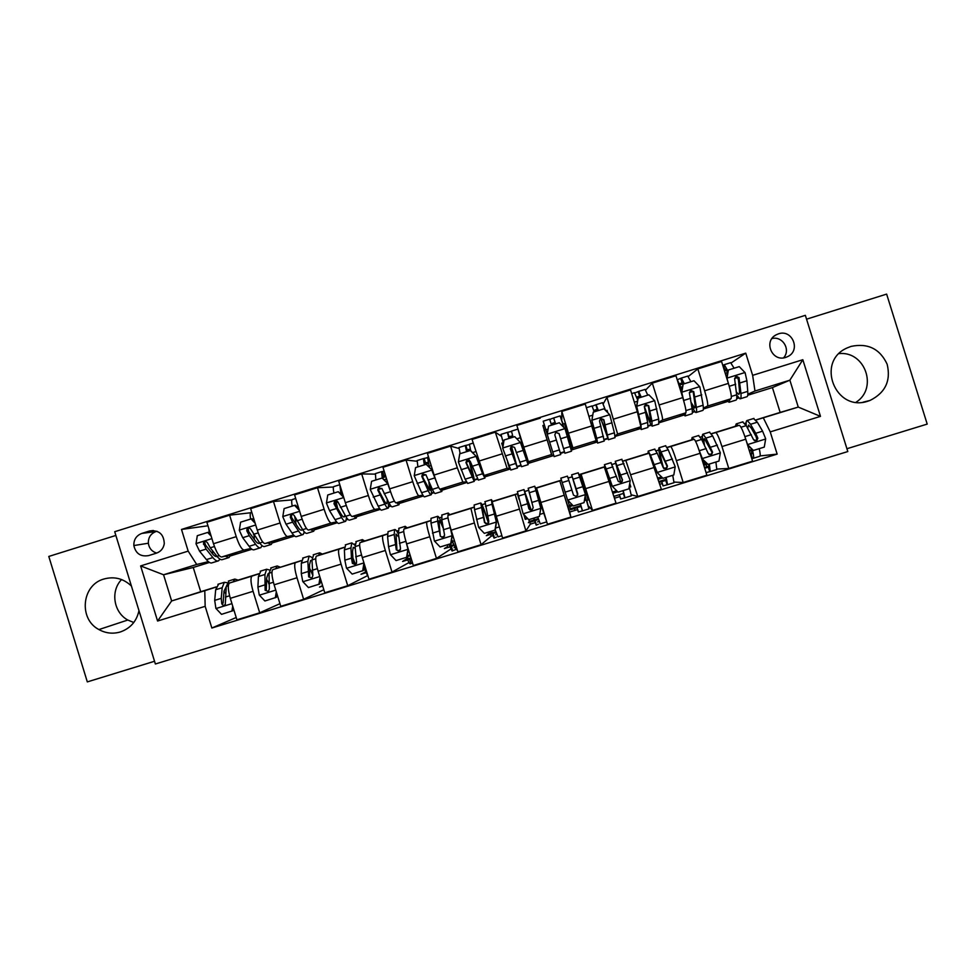 <?xml version="1.0" encoding="UTF-8"?>
<svg xmlns="http://www.w3.org/2000/svg" width="976" height="976" viewBox="0 0 976 976"><rect width="100%" height="100%" fill="white"/><g stroke="black" fill="none" stroke-linecap="round" stroke-linejoin="round"><path stroke-width="1.46" d="M851.121 346.382L847.327 347.859C815.241 361.327 835.358 412.738 868.176 401.087L869.97 400.465C885.342 392.803 891.076 380.713 887.147 364.219C879.962 348.859 867.957 342.918 851.121 346.382M131.418 586.039C123.513 578.548 114.363 576.194 103.993 578.988C81.764 584.807 78.348 618.967 98.918 629.569C105.737 633.314 112.85 634.119 120.28 631.984C130.418 628.41 136.652 621.285 138.97 610.622M133.773 622.517L127.807 620.028C113.582 612.428 110.276 591.029 121.573 579.561M778.433 333.853L776.164 334.817C763.134 341.185 772.114 362.303 785.765 357.375L787.656 356.606C801.15 350.567 792.329 328.827 778.433 333.853M846.924 448.728L927.2 424.096L886.635 294.105L806.554 319.176M155.379 663.997L847.802 451.559L805.359 315.333L114.717 531.713L155.379 663.997M115.863 535.446L48.8 556.442L87.315 681.895L154.537 661.264M450.692 543.73L451.241 545.499M454.621 547.463L454.011 547.646M489.757 531.688L490.306 533.457M490.586 534.36L491.16 536.214L492.782 535.714M496.845 534.458L495.735 534.799M528.955 519.61L529.504 521.379M529.785 522.282L530.358 524.136L535.153 522.66M539.228 521.404L537.605 521.904M567.91 506.239L569.703 512.022L577.719 509.557M586.832 500.407L588.247 506.312M619.955 496.552L614.502 498.236L613.953 496.357M662.35 483.498L659.825 484.279M706.124 464.552L706.807 466.772M544.242 429.904L542.888 425.524L544.388 425.06M561.432 419.741L563.152 424.011M148.62 555.6L156.367 553.185C160.808 551.586 163.443 548.427 164.285 543.705C163.846 534.104 158.929 529.87 149.535 530.993L141.801 533.421C136.347 535.556 133.688 539.606 133.846 545.547C135.701 553.575 140.629 556.93 148.62 555.6M209.45 562.432L193.248 567.471L163.565 574.766L171.63 600.96L204.777 590.7L205.167 606.328L211.853 628.032L777.152 454.108L760.097 455.914M205.167 606.328L157.575 621.029L140.629 565.921L188.173 551.123L196.701 564.47L208.388 561.664M207.961 525.783L181.499 529.443L188.173 551.123M181.499 529.443L745.737 353.141L752.642 375.345L802.833 359.717L820.487 416.374L770.235 431.892L777.152 454.108M193.248 567.471L200.714 591.712L171.63 600.96L157.575 621.029M196.701 564.47L163.565 574.766L140.629 565.921M755.863 419.936L780.153 412.421L772.419 387.582L747.714 395.256M738.71 398.049L736.697 398.672M727.84 401.429L703.354 409.029M694.912 411.652L692.374 412.445M684.078 415.02L659.166 422.754M651.285 425.207L648.235 426.158M640.488 428.562L615.136 436.431M607.816 438.7L604.254 439.81M597.068 442.043L571.289 450.058M564.518 452.156L560.431 453.425M553.795 455.487L527.931 463.515M520.977 465.674L517.243 466.833M510.167 469.029L484.926 476.874M477.484 479.192L474.287 480.18M466.723 482.534L442.091 490.184M434.149 492.648L431.49 493.478M423.438 495.979L399.416 503.433M390.986 506.056L388.851 506.715M380.311 509.374L356.899 516.646M347.993 519.403L346.382 519.903M337.354 522.709L314.54 529.797M305.159 532.713L304.061 533.055M294.557 536.007L272.341 542.9M251.93 549.244L230.299 555.966M772.419 387.582L789.877 380.176L754.985 391.022L747.823 394.206M688.361 376.407L697.828 368.904L721.569 361.486L728.389 383.397C731.012 392.267 731.866 397.391 730.975 398.781L723.106 402.417L727.523 401.051M736.758 398.171L738.393 397.671M697.828 368.904L704.635 390.803C707.271 399.648 708.222 404.735 707.478 406.089L703.367 408.078M645.661 390.01L652.322 383.117L675.965 375.736L682.761 397.61C685.396 406.443 686.433 411.506 685.847 412.811L680.089 415.776L683.81 414.617M692.387 411.957L694.631 411.262M652.322 383.117L659.105 404.979C661.752 413.8 662.875 418.826 662.448 420.07L659.105 421.961M603.192 403.93L606.974 397.281L630.533 389.924L637.316 411.762L640.89 426.768L637.23 429.098L640.268 428.147M648.186 425.682L651.053 424.804M606.974 397.281L617.588 434.015L615.063 435.955M561.786 419.631L561.822 411.396L585.283 404.064L596.116 440.676L594.53 442.36L596.885 441.628M604.168 439.359L607.633 438.285M561.822 411.396L572.912 447.886L572.387 449.228L564.445 423.608L562.81 424.109M542.888 425.524L551.525 454.535L551.989 455.572L553.66 455.048M560.309 452.986L564.372 451.717M571.167 449.607L572.387 449.228M540.216 418.143L516.841 425.451L528.406 461.721L529.931 462.417L527.821 463.075M501.359 436.26L495.32 432.173L507.105 468.334L509.997 468.614M517.146 466.394L520.806 465.259M495.32 432.173L472.042 439.444L484.072 475.495L487.634 475.556L484.865 476.422M474.238 479.716L477.264 478.777M458.94 448.46L450.595 446.142L457.305 467.809L462.844 482.083L466.382 481.9M450.595 446.142L427.415 453.389L434.113 475.031C436.882 483.718 438.822 488.439 439.908 489.208L445.483 488.647L442.067 489.708M431.49 493.002L433.893 492.246M416.911 461.233L406.053 460.062L412.738 481.693C415.532 490.355 417.533 495.052 418.765 495.784L422.937 495.235M406.053 460.062L382.958 467.272L389.644 488.878C392.437 497.54 394.536 502.201 395.914 502.884L403.503 501.688L399.44 502.957M388.887 506.227L390.693 505.678M375.089 474.129L361.693 473.921L368.355 495.503C371.173 504.153 373.332 508.789 374.857 509.423L379.688 508.581M361.693 473.921L338.684 481.107L345.345 502.677C348.164 511.302 350.421 515.914 352.092 516.499L361.669 514.681L356.972 516.145M346.456 519.415L347.651 519.037M333.45 487.024L317.493 487.732L324.142 509.277C326.972 517.89 329.302 522.477 331.12 523.014L336.61 521.916M317.493 487.732L294.581 494.881L301.218 516.414C304.073 525.015 306.476 529.565 308.44 530.053L319.994 527.638L314.65 529.285M291.97 499.907L273.475 501.481L280.1 522.99C282.967 531.578 285.443 536.105 287.554 536.544L293.715 535.202M273.475 501.481L250.649 508.618L257.274 530.102C260.141 538.679 262.703 543.168 264.96 543.559L278.465 540.533L272.499 542.388M250.661 512.754L229.616 515.182L236.241 536.654C239.12 545.218 241.755 549.671 244.146 550.025L250.966 548.463M229.616 515.182L206.888 522.282L213.488 543.73C216.379 552.282 219.1 556.71 221.637 557.015L237.095 553.38L230.495 555.429M780.153 412.421L798.258 407.077L789.877 380.176L802.833 359.717M216.147 587.076L204.777 590.7M238.315 580.134L229.458 583.05C227.676 584.88 227.969 589.98 230.312 598.337L236.924 619.809L259.701 612.794L279.953 603.68M258.738 573.9L251.991 576.084C250.356 577.877 250.71 582.953 253.077 591.31L259.701 612.794M301.511 560.517L272.816 569.63C271.316 571.387 271.755 576.45 274.134 584.807L280.759 606.316L303.634 599.276L323.825 589.699M301.486 560.663L295.435 562.64C294.081 564.348 294.593 569.386 296.997 577.755L303.634 599.276M322.47 554.1L316.346 556.161C315.126 557.833 315.724 562.859 318.127 571.228L324.776 592.774L347.737 585.71L367.342 575.742M344.406 547.39L339.05 549.146C337.977 550.769 338.648 555.771 341.075 564.14L347.737 585.71M354.264 544.266L355.081 544.01M364.768 541.009L360.046 542.644C359.107 544.23 359.851 549.22 362.303 557.589L368.965 579.183L392.01 572.095L408.993 562.554M387.484 534.043L382.836 535.592C382.043 537.129 382.873 542.095 385.337 550.488L392.01 572.095M396.695 531.127L398.196 530.663M407.236 527.87L403.918 529.077C403.247 530.578 404.162 535.519 406.638 543.9L413.324 565.531L436.467 558.406L450.753 549.11M430.733 520.659L426.793 521.989C426.28 523.453 427.268 528.37 429.769 536.763L436.467 558.406M439.285 517.951L441.469 517.28M449.863 514.681L447.947 515.45C447.569 516.865 448.643 521.77 451.156 530.163L457.866 551.83L481.083 544.681L491.16 536.214M474.129 507.203L470.92 508.337L474.373 522.99L481.083 544.681M482.034 504.726L484.926 503.836M492.66 501.444L495.381 500.603L492.16 501.774L502.567 538.069L525.893 530.895L530.358 524.136M519.11 499.431L517.365 493.795L515.218 494.637L525.893 530.895M524.942 491.453L528.528 490.342M572.302 504.885L567.715 506.3L559.773 480.68L561.432 480.155L535.58 488.098L537.703 487.5L536.544 488.037L547.463 524.258L570.875 517.06L569.703 512.022M559.773 480.68L570.875 517.06M568.105 478.094L572.156 476.837M604.656 466.723L578.963 474.678L581.098 474.251L592.517 510.399L588.638 506.202M604.669 466.784L602.326 467.504L604.327 467.065L616.027 503.165L592.517 510.399M612.037 464.503L615.405 463.466M622.956 461.136L625.823 460.416L637.767 496.479L631.35 494.832M648.04 453.364L645.051 454.291L649.15 453.193L661.362 489.22L637.767 496.479M656.128 450.863L658.824 450.034M667.12 447.508L670.732 446.52C671.805 447.496 673.696 452.193 676.392 460.635L683.188 482.498L674.184 482.095M691.581 439.895L694.143 439.273C695.388 440.2 697.364 444.885 700.073 453.315L706.88 475.214L683.188 482.498M700.402 437.163L702.403 436.54M711.443 433.808L715.811 432.563C717.189 433.454 719.251 438.114 721.972 446.557L728.791 468.468L717.079 469.066M735.282 426.366L739.32 425.292C740.857 426.134 743.004 430.77 745.749 439.212L752.581 461.16L728.791 468.468M744.847 423.413L746.152 423.011M755.936 420.046L798.258 407.077L820.487 416.374M200.714 591.712L216.196 586.918M238.266 580.086L258.774 573.742M322.422 554.051L344.418 547.243M354.227 544.218L355.081 543.949M364.731 540.96L387.484 533.921M396.659 531.078L398.196 530.602M407.212 527.821L430.721 520.537M439.249 517.902L441.469 517.219M449.838 514.633L474.116 507.117M482.01 504.677L484.913 503.775M492.636 501.383L517.683 493.636M524.917 491.392L528.516 490.281M568.081 478.045L572.143 476.788M612.013 464.454L615.392 463.405M622.932 461.075L648.027 453.303M656.104 450.802L658.812 449.973M667.072 447.411L691.569 439.834M700.378 437.114L702.403 436.479M711.382 433.698L735.282 426.305M744.81 423.364L746.152 422.95M731.256 362.877L745.737 353.141M211.853 628.032L236.204 617.503M276.574 596.019L277.501 595.738M320.006 582.635L321.507 582.172M355.142 564.64L353.495 559.297M364.975 568.776L365.683 568.557M337.428 507.252L335.476 500.908M341.612 493.1L342.32 492.868M407.382 555.71L410.042 554.893M384.398 479.753L386.606 479.057M451.327 542.168L452.461 541.814M428.281 466.064L428.964 465.845M527.735 518.622L525.283 519.366L523.783 514.486M509.606 468.736L507.63 462.356M502.896 447.081L501.688 443.177L503.177 442.714M586.503 500.505L588.125 500.005L580.183 474.36M551.989 455.572L544.047 429.965L545.743 429.428M629.361 487.292L630.789 486.853L629.74 483.474M612.696 492.429L616.93 491.123M607.78 412.726L607.035 410.323L605.828 410.701M658.019 478.46L661.691 477.337M703.525 464.442L706.636 463.49M680.98 387.265L682.309 386.85M770.235 431.892L763.342 417.887M757.242 439.151L756.851 437.895M749.214 450.363L751.605 449.619M754.985 391.022L752.642 375.345M738.368 378.517L737.978 377.236M725.29 373.442L727.352 372.795M156.929 531.225L156.038 531.505C150.755 533.567 148.193 537.483 148.352 543.229C149.096 548.28 151.878 551.562 156.685 553.075M783.557 357.85C791.109 349.835 782.606 335.72 771.943 338.562M839.14 353.593C865.163 350.896 878.205 388.216 856.111 402.197M211.145 536.105L207.681 532.445L197.298 535.69L196.005 543.791L199.531 551.147L206.412 559.59C208.779 562.444 210.706 563.506 212.195 562.774L217.892 561.005M212.561 553.856L212.597 550.793M209.23 532.554L208.852 528.663M225.175 556.186L229.043 557.54L230.653 554.893M207.681 532.445L208.937 532.249L210.45 533.835M228.372 557.747L222.638 559.529C221.198 560.248 219.307 559.175 216.989 556.308L210.23 547.817L207.656 543.059C206.241 541.107 204.838 541.058 203.459 542.937L206.082 549.098L212.89 557.577C215.232 560.444 217.136 561.517 218.6 560.785L219.929 559.138M217.075 556.405C215.855 556.918 214.305 556.003 212.402 553.673L205.607 545.169L204.777 542.693L203.459 542.937M233.154 581.855L234.826 579.073L238.376 580.183M233.435 608.499L233.093 610.659L221.515 614.343L215.891 608.39L214.696 600.374L215.684 589.724L218.636 584.087M223.992 591.224L225.676 593.628M231.91 611.147L232.715 606.157M227.066 582.709L224.334 582.318L222.174 587.723L221.247 598.349L221.772 603.68C222.516 605.352 223.687 605.681 225.273 604.669L226.273 586.454L229.092 580.854M221.772 603.68L223.114 603.18L223.98 591.261L226.261 586.576M255.175 523.282L251.039 518.927L240.608 522.172L239.315 530.285L242.707 537.703L249.124 546.316C251.32 549.232 253.077 550.354 254.37 549.671L260.189 547.865M254.394 539.508L254.028 535.165M250.588 519.061C249.978 515.291 250.1 513.083 250.978 512.449L251.235 512.363M267.814 542.924L271.291 544.425L272.621 541.839M251.039 518.927L252.15 518.768L254.565 521.33M270.694 544.608L264.862 546.414C263.605 547.085 261.897 545.95 259.738 543.022L250.991 529.553C249.832 527.748 248.502 527.565 246.989 529.016L246.83 530.859L249.283 535.653L255.627 544.303C257.798 547.219 259.531 548.353 260.799 547.682L262.068 545.645M259.714 542.985L259.372 543.242C258.311 543.803 256.871 542.851 255.053 540.411L248.721 531.737L248.136 528.833L246.989 529.016M299.364 510.411L294.557 505.348L284.101 508.606L282.784 516.743L286.053 524.21L291.995 532.994C294.032 535.97 295.606 537.142 296.716 536.532L302.633 534.689M296.155 524.515L294.691 516.487M292.19 506.08C291.507 502.323 291.531 500.151 292.263 499.566L292.495 499.492M310.6 529.602L313.699 531.249L314.736 528.736M294.557 505.348L295.521 505.239L298.863 508.764M313.186 531.408L307.245 533.262C306.183 533.86 304.646 532.676 302.645 529.687L294.496 515.999C293.495 514.303 292.214 514.035 290.665 515.218L290.311 517.304L292.654 522.16L298.522 530.968C300.535 533.945 302.084 535.129 303.17 534.519L304.292 531.871M302.365 529.248L301.743 530.078C300.84 530.59 299.547 529.59 297.875 527.089L291.397 517.146L291.653 515.084L290.665 515.218M343.735 497.479L338.257 491.721L327.753 494.991L326.435 503.14L329.559 510.668L335.024 519.622C336.903 522.648 338.294 523.892 339.209 523.331L345.248 521.452M337.672 508.423L335.89 500.847M333.938 493.063C333.182 489.318 333.109 487.17 333.707 486.621L333.89 486.56M353.556 516.219L356.264 518.036L357.009 515.56M338.257 491.721L343.332 496.15M355.837 518.171L349.774 520.049C348.908 520.586 347.566 519.342 345.724 516.304L338.172 502.396C337.269 500.773 336.037 500.456 334.487 501.457L333.975 503.714L341.588 517.585C343.43 520.623 344.809 521.867 345.687 521.318L346.541 517.597M344.943 514.986L344.272 516.865C343.528 517.317 342.393 516.28 340.844 513.73L334.878 503.604L335.317 501.371L334.487 501.457M341.234 489.366L342.003 494.759M340.892 493.6L339.843 484.865M275.805 568.654L277.184 565.97L280.368 567.19M276.916 593.847L276.354 597.336L264.899 600.984L259.25 595.018L257.908 587.027L258.42 576.511L260.848 571.021M266.619 579.378L268.681 582.989M275.33 597.763L276.293 591.822M269.474 569.996L266.668 569.228L264.935 574.498L265.143 590.297L268.424 591.48L269.315 589.004L269.047 573.217L271.34 567.776M265.143 590.297L266.314 589.846L266.668 578.073L268.107 573.656L269.034 573.522M318.627 555.405L319.701 552.806L322.507 554.161M320.567 579.146L319.799 583.953L308.453 587.564L302.78 581.586L301.291 573.632L301.316 563.237L303.219 557.906M322.702 586.064L319.494 587.052L322.58 585.649M309.526 568.069L312.857 575.474M318.92 584.331L320.043 577.426M312.113 557.467L309.148 556.076L307.855 561.224L308.684 576.865L311.844 578.146L312.869 575.572L311.978 559.943L313.747 554.649M308.684 576.865L309.685 576.462L309.514 564.823L310.575 560.517L311.991 560.712M361.62 542.119L362.389 539.594L364.817 541.07M364.39 564.384L363.401 570.509L352.165 574.095L346.48 568.105L344.845 560.175L344.382 549.927L345.748 544.742M365.744 572.802L360.974 574.278L365.427 572.107M352.848 557.784L355.532 564.616M362.682 570.85L363.963 562.981M355.044 545.328L351.787 542.876L350.933 547.89L351.47 558.126L352.397 563.372L355.484 564.701L356.594 562.078L355.081 546.609L356.325 541.473M364.072 566.373L366.781 572.119M368.172 576.621L363.816 567.947M352.397 563.372L353.227 563.03L352.519 551.525L353.214 547.329L355.179 548.366M382.238 478.033L381.628 471.652L384.178 471.213M385.52 475.544L383.031 475.995L383.068 478.35M388.131 483.998L382.116 478.033L371.575 481.314L370.246 489.488L378.224 506.202C379.945 509.289 381.152 510.582 381.872 510.082L388.021 508.167M375.845 479.985L375.443 473.58M387.814 484.011L389.997 490.013M396.659 502.762L398.989 504.763L399.44 502.323M382.116 478.033L387.972 483.498M398.659 504.873L392.474 506.788C391.803 507.276 390.632 505.958 388.973 502.86L382.019 488.744L378.444 487.695L377.797 490.062L384.812 504.153C386.496 507.252 387.679 508.557 388.375 508.057L388.631 502.213M387.289 499.7L386.96 503.592C386.386 504.006 385.398 502.908 383.983 500.322L378.529 490.001L379.115 487.658L378.444 487.695M398.452 534.177C396.646 530.651 395.353 529.126 394.597 529.626L388.082 531.639L387.606 536.556L388.558 546.682L390.351 554.575L396.049 560.566L406.614 557.308L407.944 549.146L406.37 543.01M404.759 528.772L405.235 526.332L407.285 527.943M407.7 559.882L402.6 561.456L407.126 558.467M408.395 549.561L406.614 557.308M394.597 529.626L394.194 534.519L396.268 549.83L399.318 551.196L400.489 548.524L398.354 533.225L399.05 528.248M407.212 556.784L408.932 559.504L411.189 558.601M412.531 562.945L410.286 563.872C409.603 563.994 408.395 561.798 406.663 557.284M396.268 549.83L396.927 549.537L396.012 534.092L398.745 536.983M424.316 464.869L423.401 458.61L427.317 457.732M428.049 462.282L424.792 462.966L424.877 464.698M426.146 464.295L432.344 470.31L426.146 464.295L415.569 467.602L414.227 475.776L421.595 492.721C423.133 495.869 424.17 497.223 424.694 496.784L430.965 494.832M417.911 466.87L417.155 460.562M432.344 470.31L434.027 474.751M431.868 470.286L436.126 481.119M462.844 482.083L439.908 489.208L441.872 491.453L442.006 489M441.628 491.526L435.345 493.478C434.869 493.905 433.881 492.526 432.38 489.366L426.036 475.031L422.547 473.909L421.803 476.349L428.196 490.672C429.721 493.819 430.721 495.186 431.221 494.759C431.807 493.941 431.404 490.489 430.026 484.377M428.891 481.961L429.818 490.281L422.852 477.508L422.547 473.909M427.525 457.329L429.342 467.162M466.565 451.681L465.32 445.52L469.322 444.605M470.273 449.094L466.699 449.887L466.931 451.571M469.419 444.239L470.676 450.595L476.41 456.573L470.347 450.509L459.733 453.816L458.391 462.026L465.125 479.192L467.687 483.437L474.055 481.449M460.135 453.694L459.013 447.496M476.41 456.573L482.388 471.896M476.093 456.5L482.583 473.763L484.926 478.081L484.706 475.507M484.767 478.13L478.362 480.119L470.212 461.27L466.809 460.086L465.967 462.587L474.226 481.4C474.592 479.887 473.165 473.555 469.968 462.404L469.285 460.062M466.235 462.112L469.297 461.16L472.823 476.91L466.345 462.648L466.809 460.086M469.297 461.16L468.919 459.867M508.972 438.456L507.398 432.38L511.485 431.416M512.656 435.845L508.764 436.76L509.143 438.407M514.73 436.662L520.647 442.787L514.73 436.662L504.067 439.993L502.713 448.204L510.826 470.029L517.317 468.016M503.457 443.665L501.03 434.369M520.647 442.787L526.735 460.16L518.024 429.269M520.489 442.665L528.138 464.661L519.378 433.637M528.077 464.674L521.55 466.699L514.572 447.447L511.229 446.227L510.314 448.777L517.402 467.992L511.473 446.3M510.411 448.35L511.802 447.923L515.999 463.502L510.509 448.899L511.229 446.227M511.473 431.111L513.047 437.187M511.802 447.923L511.29 446.191M549.72 419.448L553.697 417.935L555.625 423.901M555.588 423.913L555.051 422.327L551.111 423.816L549.781 419.436M564.909 453.242L559.102 433.576L555.808 432.319L559.114 433.759L564.909 453.242L571.509 451.193L565.067 428.781L559.285 422.767L548.573 426.109L547.219 434.344L554.148 456.609L560.736 454.535L559.382 449.899L552.697 451.973M547.231 434.235L543.205 421.205L549.622 419.192L551.538 425.182M563.908 427.573L560.126 415.922L553.697 417.935M555.808 432.319L554.819 434.918L559.382 449.899M592.188 406.223L596.104 404.686L598.361 410.567M598.129 410.64L597.446 409.09L593.811 410.53M608.536 439.688L615.051 437.663L614.404 432.807L609.805 414.837L604.01 408.81L593.262 412.165L591.895 420.424L596.739 438.297L597.617 443.08L595.738 438.602M591.895 420.424L595.482 434.552L596.226 438.566L594.921 435.54M605.474 410.323L602.509 402.685M591.785 420.619L593.262 412.165M600.704 418.436L608.426 439.725L603.815 419.656L600.557 418.362L599.508 420.998L604.242 441.03L597.702 443.055M594.25 411.848L592.017 405.967L586.417 407.712M600.899 418.375L601.423 420.009L603.424 419.375M600.557 418.362L603.644 419.887L607.035 435.211L601.423 420.009M449.338 544.144L450.741 546.633L453.803 545.474M442.665 525.356C440.066 518.878 438.37 515.865 437.565 516.328L431.014 518.354L431.002 523.136L434.393 540.985L440.115 546.987L450.717 543.73L452.059 535.543L449.509 524.466M452.059 535.543L451.339 530.761M448.082 515.389L448.24 513.022L449.912 514.767M449.814 546.914L444.373 548.585L447.606 546.609L447.496 544.718M452.449 535.324L450.717 543.73M437.565 516.328L437.602 521.086L440.322 536.239L443.348 537.617L444.556 534.933L441.786 519.793L441.945 514.974M454.718 549.952L452.083 551.001L448.838 544.303M451.742 539.667L456.109 549.756L457.122 549.451M440.322 536.239L438.98 520.806C439.627 520.415 440.993 522.794 443.067 527.943M491.489 531.164L492.685 533.701L496.089 532.457M488.695 522.819L488.232 521.391C484.133 509.118 481.619 502.982 480.692 502.982L474.129 505.007L474.556 509.655L478.606 527.357L484.34 533.36L494.978 530.09L496.333 521.879L492.026 504.25L491.416 499.663L492.709 501.554M496.333 521.879L493.026 506.459M492.087 533.896L486.304 535.678L488.39 534.043L488.122 532.201M496.564 521.721L495.222 529.895L498.077 536.837L501.835 535.69M480.692 502.982L484.535 522.599L487.561 523.99L488.793 521.282L484.999 501.64M496.442 537.105L494.051 538.081L491.16 531.261M496.15 532.628L496.43 534.58L495.808 532.542M488.5 523.185L485.621 523.575M487.561 523.99L484.84 522.416L482.107 507.459C482.864 507.459 484.95 512.546 488.354 522.733M533.799 518.122L534.799 520.733L538.545 519.391M531.298 510.35L523.99 489.574L517.39 491.623L523.124 513.815L528.748 519.683L539.435 516.389L540.789 508.167L534.75 486.243L545.328 517.378M540.789 508.167L536.153 490.745L546.682 521.745M534.519 520.818L528.394 522.709L529.309 521.452L528.907 519.635M526.149 516.975L526.637 518.476L527.369 518.244M540.863 508.057L539.435 516.389M523.99 489.574L528.931 508.899L531.944 510.302L533.201 507.581L528.223 488.268M538.325 524.222L536.166 525.125L533.652 518.171M537.739 516.914L540.216 523.88L546.609 521.904M531.151 510.35L530.907 509.606L529.858 509.923M531.944 510.302L529.065 508.764L525.393 494.076L530.907 509.606M580.391 503.775L582.501 510.863L578.353 511.961L576.999 507.581L581.135 506.471L580.354 503.787M562.176 482.559L568.862 480.485L567.446 476.129L560.834 478.179L567.544 499.919L573.327 505.946L584.051 502.64L585.417 494.405L578.219 472.799M585.136 496.052L588.943 508.874L582.501 510.863M577.072 507.715L570.631 509.704L569.447 505.763M567.617 499.993L569.276 505.336L571.948 504.507M568.862 480.485L573.498 495.137L576.511 496.552L577.78 493.819L571.631 474.836L577.707 495.149M577.719 495.088L573.022 479.338L577.719 493.746L576.511 496.552M574.644 508.472L574.986 510.387L574.413 508.533M623.213 490.574L624.945 497.797L620.602 498.956L619.284 494.71M613.916 496.369L623.579 493.392L622.993 490.647M618.076 492.16L612.086 486.085L618.076 492.16L628.837 488.842L630.215 480.582L621.785 459.306M629.191 486.731L631.411 495.808L624.969 497.784M612.086 486.085L607.34 472.762L605.828 469.2L606.352 472.347M612.269 486.121L606.242 468.931L604.437 464.686L605.266 469.261M610.964 462.661L618.235 481.339L621.261 482.742L622.542 480.009L615.27 461.331L620.724 482.9M622.298 481.4L620.638 481.912L616.661 465.845L622.298 479.997L621.261 482.742M620.638 481.912L620.919 482.864M634.827 392.938L638.67 391.4L641.256 397.183M640.829 397.33L640 395.817L636.669 397.183M652.31 426.097L658.763 424.096L658.678 419.046L654.737 400.843L648.906 394.804L638.121 398.171L636.742 406.443L640.951 424.548L641.256 429.525L639.89 427.403M636.742 406.443L638.719 416.459M647.796 395.146L645.051 389.4M636.474 406.699L638.121 398.171M645.16 409.932C648.601 419.912 650.919 425.329 652.114 426.158L651.931 421.132L648.698 405.674L645.478 404.357L644.38 407.016L647.686 422.462L647.905 427.464L641.439 429.477M637.609 399.831L634.485 392.694M644.294 406.199L648.137 405.455M645.478 404.357L648.345 405.967L650.724 421.632C649.638 420.815 647.539 415.8 644.428 406.602M666.181 477.337L667.535 484.682L663.009 485.914L661.691 481.656M659.251 482.412L666.169 480.277L665.791 477.459M663.009 478.313L656.836 472.286L663.009 478.313L673.818 474.983L675.197 466.711L668.218 449.753L665.534 445.764M672.732 475.312L674.026 482.693L667.596 484.669M656.836 472.286L653.249 463.234M657.177 472.262L650.48 455.243L648.198 451.132L648.052 453.474M654.664 449.131L657.214 453.157L663.155 467.48L666.193 468.895L667.474 466.138L659.081 447.764C658.178 448.155 659.239 453.877 662.265 464.954M663.582 468.236C660.728 458.049 659.678 452.742 660.459 452.303L667.047 466.186L666.193 468.895M677.612 379.591L681.382 378.054L684.322 383.751M683.688 383.958L682.712 382.482L679.686 383.763M696.266 412.445L702.647 410.469C703.415 410.506 703.574 408.761 703.123 405.235L699.829 386.789L693.985 380.738L683.151 384.117L681.773 392.413L683.956 401.673M681.773 392.413L682.017 395.231M685.591 412.933L685.067 415.922L683.456 414.044M690.874 381.714L687.763 376.065M681.333 392.718L683.151 384.117M691.606 405.284C693.607 409.896 695.058 412.323 695.961 412.543C696.693 412.592 696.827 410.859 696.364 407.334L693.753 391.644L690.569 390.302L689.422 392.986L692.082 408.663C692.57 412.177 692.46 413.909 691.74 413.848L685.347 415.837M681.834 389.741L677.161 379.371M690.569 390.302L693.216 391.986L694.9 403.637C695.302 406.589 695.193 408.041 694.583 408.005L691.215 402.563M709.32 464.039L710.296 471.53L706.063 472.604M704.709 468.212L708.93 467.101L708.759 464.222M708.112 464.417L701.756 458.427L708.112 464.417L718.958 461.075L720.349 452.779L712.687 436.004L709.442 432.173M715.896 462.014L716.811 469.517L710.382 471.506M701.756 458.427L700.902 455.975M702.269 458.354L698.877 449.643M693.741 439.371L692.13 437.529L691.581 439.981M698.535 435.552L701.646 439.42L708.247 453.559L711.297 454.975L712.59 452.217L705.916 438.102L703.062 434.149C702.11 434.198 702.171 437.016 703.257 442.616M704.465 445.044C703.696 440.823 703.684 438.712 704.428 438.7L711.98 452.315L711.297 454.975M703.391 464.003L704.709 463.588L703.891 460.648M740.369 398.745L746.689 396.793C747.665 396.768 748.019 394.963 747.75 391.364L746.896 380.774L745.103 372.673L739.247 366.622L728.364 370.014L726.974 378.322L728.145 382.592M730.024 399.221L729.048 402.271L727.157 400.55M727.083 371.307L727.279 372.82M734.123 368.22L730.634 362.682M738.576 380.396L737.148 376.516M726.559 377.529L728.364 370.014M736.685 395.073L739.979 398.867C740.93 398.855 741.248 397.061 740.955 393.474L738.991 377.553L735.831 376.187L734.635 378.908L736.66 394.804C736.978 398.391 736.673 400.184 735.745 400.184L729.414 402.149M727.462 372.161L725.583 369.111L724.18 369.843M722.801 365.451L724.265 364.67L727.706 370.697M738.991 377.553L738.271 377.956L739.405 389.802C739.662 392.803 739.393 394.304 738.6 394.316L736.416 392.096M752.557 450.424C753.728 455.365 753.948 457.988 753.216 458.317L751.764 458.549M750.398 454.145L751.837 453.889L751.557 449.387M747.372 444.422L753.387 450.461L764.281 447.106L765.684 438.797L762.585 431.172L757.339 422.193L753.521 418.533M756.034 436.406L756.986 440.176M759.23 448.667C760.328 453.45 760.499 455.987 759.755 456.304L753.326 458.281M751.105 449.777L751.984 451.546M747.531 444.397L746.067 440.237M738.161 425.609L736.246 423.889L735.282 426.451M753.387 450.461L747.665 445.361M742.577 421.925L746.25 425.621L753.521 439.59L756.583 441.006L757.876 438.248L755.705 433.295L750.544 424.292L747.201 420.485C746.274 420.522 745.957 422.23 746.237 425.609M747.701 428.183L748.568 425.048L751.361 428.244L757.083 438.395L755.863 441.14L756.583 441.006M730.975 398.781L707.478 406.089M685.847 412.811L662.448 420.07M640.89 426.768L617.588 434.015M596.116 440.676L572.912 447.886M551.525 454.535L528.406 461.721M507.105 468.334L484.072 475.495M418.765 495.784L395.914 502.884M374.857 509.423L352.092 516.499M331.12 523.014L308.44 530.053M287.554 536.544L264.96 543.559M244.146 550.025L221.637 557.015M252.15 576.011L229.641 582.977M295.569 562.566L272.975 569.569M339.172 549.085L316.48 556.1M382.934 535.543L360.156 542.595M426.854 521.953L403.991 529.029M470.957 508.301L448.008 515.413M515.23 494.612L492.197 501.737M536.544 488.037L559.687 480.875L536.544 488.012M581.098 474.251L604.327 467.065L581.074 474.238M649.101 453.193L625.787 460.404L649.15 453.193M694.07 439.273L670.658 446.52M739.222 425.304L715.713 432.575M253.077 591.31L230.312 598.337M236.241 536.654L213.488 543.73M280.1 522.99L257.274 530.102M296.997 577.755L274.134 584.807M324.142 509.277L301.218 516.414M341.075 564.14L318.127 571.228M368.355 495.503L345.345 502.677M385.337 550.488L362.303 557.589M412.738 481.693L389.644 488.878M429.769 536.763L406.638 543.9M457.305 467.809L434.113 475.031M474.373 522.99L451.156 530.163M502.042 453.889L478.752 461.136M519.159 509.167L495.857 516.365M546.95 439.895L523.575 447.179M564.116 495.283L540.716 502.518M592.042 425.853L568.569 433.161M609.256 481.351L585.771 488.61M637.316 411.762L613.745 419.094M654.579 467.37L630.984 474.641M682.761 397.61L659.105 404.979M700.073 453.315L676.392 460.635M728.389 383.397L704.635 390.803M745.749 439.212L721.972 446.557M156.038 531.505L141.801 533.421M153.378 530.493L149.535 530.993M211.926 538.63L196.03 543.583M212.89 557.577L206.412 559.59M219.21 555.612L216.989 556.308M206.082 549.098L199.531 551.147M214.427 546.511L210.23 547.817M204.923 544.083L203.508 544.352M216.025 608.536L231.934 603.632M226.273 586.454L228.335 585.807M215.684 589.724L222.174 587.723M225.395 597.068L229.58 595.775M214.696 600.374L221.247 598.349M255.7 524.99L239.34 530.09M255.627 544.303L249.124 546.316M262.764 542.083L259.738 543.022M249.283 535.653L242.707 537.703M258.201 532.884L253.443 534.36M248.075 530.639L246.83 530.859M299.644 511.29L282.82 516.536M298.522 530.968L291.995 532.994M297.424 507.252L298.314 506.971M306.476 528.492L302.645 529.687M292.654 522.16L286.053 524.21M302.145 519.208L296.826 520.867M291.397 517.146L290.311 517.304M343.759 497.553L326.46 502.933M341.588 517.585L335.024 519.622M336.33 502.579L338.013 502.054M350.372 514.852L345.724 516.304M336.183 508.606L329.559 510.668M346.26 505.47L340.38 507.313M334.878 503.604L333.975 503.714M259.396 595.165L275.769 590.114M269.047 573.217L271.938 572.326M277.367 595.299L276.647 595.519M258.42 576.511L264.935 574.498M268.656 583.709L273.402 582.245M257.908 587.027L264.496 584.99M302.926 581.733L319.774 576.535M311.978 559.943L315.699 558.797M321.372 581.733L320.091 582.135M301.316 563.237L307.855 561.224M312.076 570.301L317.383 568.654M301.291 573.632L307.904 571.594M346.626 568.252L363.938 562.908M355.081 546.609L359.632 545.206M356.557 563.396L355.24 563.799M344.382 549.927L350.933 547.89M355.667 556.832L361.547 555.015M344.845 560.175L351.47 558.126M383.885 475.971L382.543 471.628M387.679 483.864L370.282 489.281M384.812 504.153L378.224 506.202M378.395 489.476L381.86 488.403M385.862 476.666L382.946 477.581M394.426 501.164L388.973 502.86M379.884 495.003L373.235 497.077M390.546 491.697L384.093 493.697M386.569 478.935L384.3 479.643M378.529 490.001L377.797 490.062M390.498 554.722L407.907 549.354M398.354 533.225L403.735 531.566M408.175 558.76L410.969 557.906L408.163 558.76M400.453 549.854L397.647 550.72M387.606 536.556L394.194 534.519M399.428 543.327L405.882 541.326M388.558 546.682L395.219 544.62M407.236 556.649L410.286 555.71M409.578 559.15L410.92 563.494M425.438 463.002L424.096 458.659M431.721 470.139L414.263 475.58M428.196 490.672L421.595 492.721M422.23 475.824L425.878 474.69M428.33 463.417L424.841 464.503M429.062 466.199L431.172 465.54M438.651 487.414L432.38 489.366M423.767 481.351L417.081 483.437M434.674 477.959L427.976 480.046M428.928 465.723L428.183 465.955M467.15 449.985L465.796 445.629M475.946 456.353L458.415 461.819M471.762 477.13L465.125 479.192M470.578 450.241L466.882 451.388M472.616 452.62L475.812 451.62M477.105 458.732L477.935 458.476M482.583 473.763L475.946 475.824M467.809 467.65L461.099 469.737M478.752 464.234L472.042 466.333M509.008 436.931L507.666 432.563M520.354 442.518L502.75 448.008M515.487 463.539L508.825 465.613M512.998 437.004L509.094 438.224M516.841 438.822L520.281 437.748M521.33 444.958L522.367 444.629M526.357 460.16L519.696 462.234M512.022 453.889L505.287 455.975M523.014 450.461L516.267 452.559M564.921 428.623L547.243 434.137M555.527 423.743L551.477 424.999M545.852 429.782L548.085 429.086M561.371 424.938L562.92 424.45M570.289 446.508L563.603 448.594M556.405 440.066L549.647 442.177M567.434 436.638L560.675 438.736M555.076 422.559L553.721 418.179M609.671 414.69L591.92 420.217M603.449 436.211L596.739 438.297M591.212 423.181L592.432 422.803M598.056 410.469L594.189 411.677M589.077 416.301L592.688 415.178M614.404 432.807L607.682 434.893M600.96 426.207L594.177 428.318M612.037 422.754L605.254 424.865M597.263 409.395L595.909 405.016M434.527 541.143L452.022 535.751M441.786 519.793L448.008 517.866M450.095 545.852L453.535 544.791L450.095 545.84M454.426 540.728L452.315 541.375M444.531 536.251L441.555 537.166M431.002 523.136L437.602 521.086M443.36 529.761L450.046 527.687M432.441 533.128L439.127 531.054M451.168 543.107L452.742 542.619M451.205 546.328L452.559 550.684M478.74 527.504L496.296 522.087M485.389 506.312L492.026 504.25M496.991 520.062L496.15 520.33M488.378 534.055L491.77 533.006L488.39 534.043M492.172 532.884L495.845 531.761L492.172 532.884M499.126 526.955L495.527 528.065M474.556 509.655L481.192 507.605M487.451 516.133L494.173 514.059M476.508 519.513L483.218 517.451M492.99 533.469L494.332 537.825M523.124 513.815L540.753 508.374M529.151 492.77L535.824 490.708M541.485 506.337L540.436 506.666M529.309 521.452L534.226 519.927L529.309 521.44M534.409 519.879L538.313 518.671L534.409 519.866M543.669 513.23L539.813 514.413M518.28 496.137L524.942 494.076M531.725 502.457L538.471 500.383M520.733 505.861L527.467 503.775M534.921 520.55L536.263 524.917M581.049 506.337L582.404 510.716M567.69 500.066L585.38 494.612M573.083 479.179L579.781 477.118M570.387 508.789L580.891 505.556L570.387 508.789M586.369 500.066L584.368 500.676M576.169 488.732L582.94 486.646M565.141 492.148L571.899 490.05M569.703 506.581L572.973 505.58M623.31 493.319L624.664 497.711M612.416 486.268L630.179 480.79M617.198 465.54L623.92 463.466M616.576 490.757L612.562 491.989M611.647 484.694L610.415 485.072M606.242 468.931L612.952 466.857M620.797 474.958L627.592 472.86M609.707 478.374L616.503 476.276M612.952 493.258L617.601 491.831M614.648 498.138L614.087 496.32M654.591 400.685L636.779 406.236M647.686 422.462L640.951 424.548M636.474 409.078L637.096 408.895M640.756 397.147L637.072 398.293M634.339 402.185L637.377 401.234M658.678 419.046L651.931 421.132M645.697 412.275L638.89 414.397M656.824 408.822L650.004 410.945M639.609 396.183L638.243 391.791M665.717 480.265L667.084 484.657M657.324 472.421L675.16 466.918M661.472 451.839L668.218 449.753M667.072 467.589L663.924 468.565M658.971 481.51L666.181 479.289L658.971 481.497M661.338 476.959L657.885 478.02M656.384 470.883L655.738 471.091M650.48 455.243L657.214 453.157M665.583 461.123L672.415 459.013M654.457 464.552L661.277 462.453M658.275 479.289L662.362 478.033M699.682 386.63L681.809 392.206M692.082 408.663L685.957 410.567M683.603 383.788L680.113 384.873M679.784 388.009L681.102 387.606M689.349 392.62L693.033 391.474M703.123 405.235L696.364 407.334M690.605 398.306L683.773 400.428M701.768 394.829L694.924 396.951M682.334 386.691L680.931 387.13M682.114 382.921L680.748 378.517M708.295 467.15L709.662 471.554M702.415 458.513L720.312 452.986M705.916 438.102L712.687 436.004M712.029 453.718L709.027 454.645M709.064 466.064L704.477 467.48L709.064 466.077M695.571 441.298L701.646 439.42M710.552 447.228L717.409 445.117M699.389 450.68L706.234 448.57M703.781 465.271L707.307 464.186M711.98 452.315L712.59 452.217M744.956 372.527L727.01 378.115M736.66 394.804L731.329 396.463M726.62 370.368L724.534 371.014M734.574 378.529L737.539 377.602M747.75 391.364L740.955 393.474M735.697 384.263L729.243 386.276M746.896 380.774L740.028 382.921M727.254 372.686L725.253 373.308M724.778 369.599L723.399 365.207M751.02 453.986L752.398 458.391M747.677 444.544L765.648 439.005M750.544 424.292L757.339 422.193M756.912 439.871L754.314 440.676M750.166 453.413L752.118 452.815L750.166 453.413M741.004 427.244L746.25 425.621M755.705 433.295L762.585 431.172M744.908 436.626L751.361 434.637M749.47 451.193L751.483 450.57M757.083 438.395L757.876 438.248M127.807 620.028L98.918 629.569M774.358 336.012L776.164 334.817M251.991 576.084L229.458 583.05M295.435 562.64L272.816 569.63M339.05 549.146L316.346 556.161M382.836 535.592L360.046 542.644M426.793 521.989L403.918 529.077M470.92 508.337L447.947 515.45M515.218 494.637L492.16 501.774M694.143 439.273L670.732 446.52M739.32 425.292L715.811 432.563M148.352 543.229L133.846 545.547M863.077 402.173L869.97 400.465M234.826 579.073L228.396 581.062M224.334 582.318L217.916 584.307M251.759 512.205L250.978 512.449M295.691 498.492L292.263 499.566M339.794 484.718L333.707 486.621M277.184 565.97L270.73 567.959M266.668 569.228L260.214 571.216M319.701 552.806L313.235 554.807M309.148 556.076L302.682 558.077M362.389 539.594L355.886 541.607M351.787 542.876L345.297 544.889M383.971 475.959L382.629 471.615M381.628 471.652L375.296 473.641M405.235 526.332L398.708 528.358M409.664 559.114L411.006 563.457M425.536 462.99L424.194 458.647M423.401 458.61L417.045 460.599M428.537 457.012L427.415 457.366M467.248 449.985L465.906 445.629M465.32 445.52L458.94 447.52M473.165 443.08L469.358 444.263M509.118 436.919L507.764 432.563M507.398 432.38L500.993 434.381M517.853 429.123L511.448 431.124M602.558 402.673L596.104 404.686M448.24 513.022L441.689 515.047M451.29 546.292L452.644 550.647M491.416 499.663L484.84 501.688M496.589 534.506L495.967 532.493M493.075 533.421L494.429 537.776M534.75 486.243L528.15 488.293M535.007 520.501L536.361 524.868M578.256 472.787L571.631 474.836M575.084 510.35L574.51 508.508M577.097 507.544L578.451 511.912M621.919 459.269L615.27 461.331M611.074 462.624L604.437 464.686M619.382 494.686L620.687 498.907M634.571 392.681L631.667 393.584M645.148 389.375L638.67 391.4M665.754 445.703L659.081 447.764M654.872 449.07L648.198 451.132M661.777 481.632L663.094 485.865M687.897 376.028L681.382 378.054M709.759 432.075L703.062 434.149M698.828 435.467L692.13 437.529M730.804 362.633L724.265 364.67M753.936 418.411L747.201 420.485M742.956 421.803L736.246 423.889"/></g></svg>
